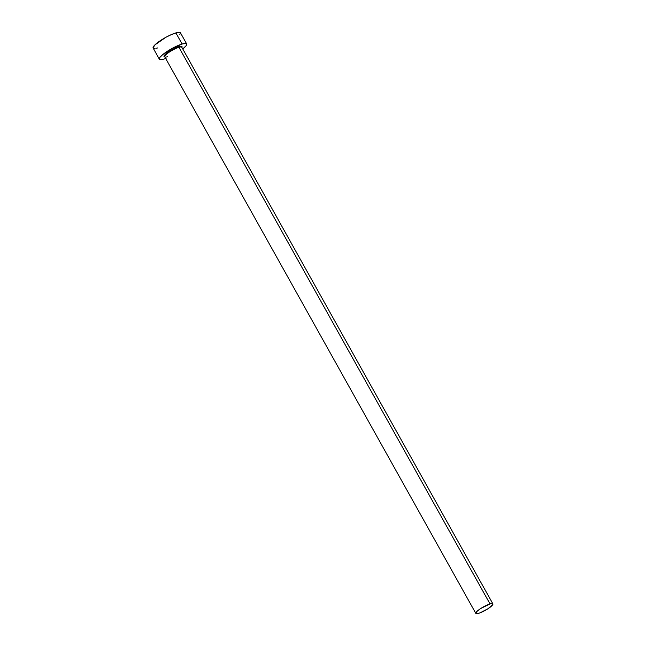 <?xml version="1.0" encoding="UTF-8"?>
<svg xmlns="http://www.w3.org/2000/svg" width="646" height="646" viewBox="0 0 646 646"><rect width="100%" height="100%" fill="white"/><g stroke="black" fill="none" stroke-linecap="round" stroke-linejoin="round"><path stroke-width="0.97" d="M164.843 56.905A10.296 2.091 -29.2 0 1 167.58 52.536A10.296 2.091 -29.2 0 1 179.007 46.609L178.95 47.303A9.779 1.978 150.8 0 0 169.833 51.753A9.779 1.978 150.8 0 0 164.682 56.493A9.779 1.978 150.8 0 0 167.58 56.703M492.882 603.857L181.801 47.239A9.779 1.978 150.8 0 0 178.95 47.303L490.031 603.929A9.779 1.978 -29.2 0 1 492.882 603.857A9.779 1.978 -29.2 0 1 488.319 608.532A9.779 1.978 -29.2 0 1 478.67 613.329A9.779 1.978 -29.2 0 1 475.819 613.393A9.779 1.978 -29.2 0 1 480.382 608.726A9.779 1.978 -29.2 0 1 490.031 603.929L178.95 47.303A9.779 1.978 150.8 0 0 169.3 52.1A9.779 1.978 150.8 0 0 164.73 56.775L475.819 613.393M186.67 43.928L180.444 32.785A15.641 3.173 150.8 0 0 175.882 32.898L182.107 44.041A15.641 3.173 -29.2 0 1 186.67 43.928A15.641 3.173 -29.2 0 1 182.761 48.951L186.016 45.85L186.734 44.081L185.362 43.444L182.107 44.041L175.882 32.898A15.641 3.173 150.8 0 0 160.442 40.577A15.641 3.173 150.8 0 0 153.134 48.046L159.36 59.19A15.641 3.173 -29.2 0 1 166.668 51.712A15.641 3.173 -29.2 0 1 182.107 44.041L172.159 48.41L162.719 54.619L160.022 57.268L159.304 59.036L160.676 59.674L163.922 59.077A15.641 3.173 -29.2 0 1 159.36 59.19M165.691 58.487A15.641 3.173 -29.2 0 1 163.922 59.077L166.111 58.334M164.891 56.905L163.987 56.485L165.198 54.498L170.706 50.485L179.007 46.609L181.146 46.213L181.978 47.134M179.79 34.714L180.509 32.938L177.723 32.445L171.247 34.642L165.933 37.266L154.911 44.889L153.078 47.901L154.451 48.531M155.864 48.385L157.697 47.933M490.031 603.929L480.576 608.597L476.926 611.423L475.779 613.304L477.523 613.611L480.035 612.86L488.126 608.653L492.866 604.422L492.066 603.55L490.031 603.929M181.849 47.521A9.779 1.978 150.8 0 0 178.95 47.303L179.007 46.609A10.296 2.091 -29.2 0 1 181.873 47.36"/></g></svg>
